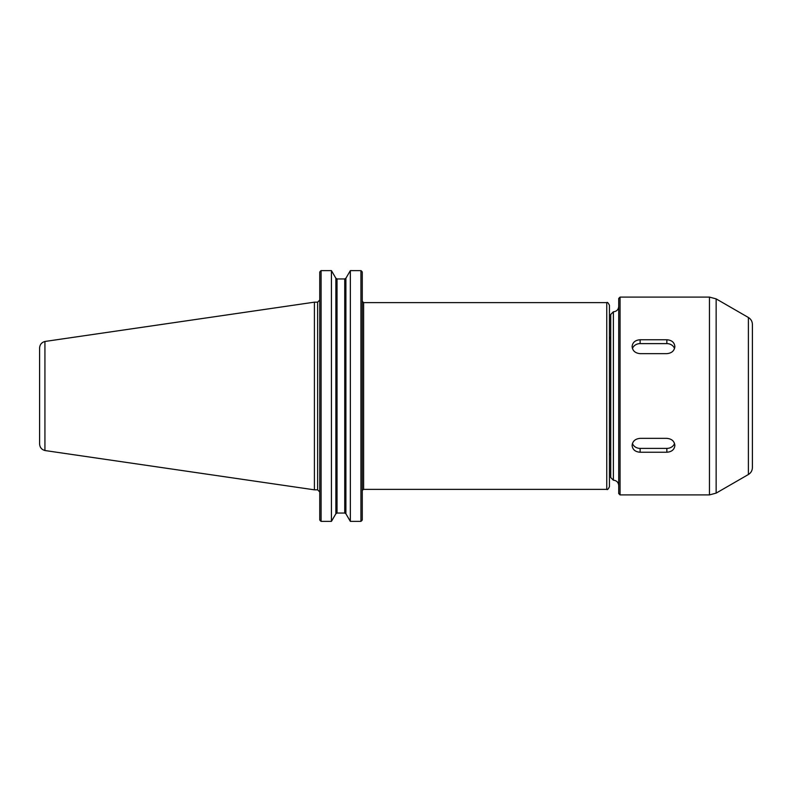 <?xml version="1.0" encoding="UTF-8"?>
<svg xmlns="http://www.w3.org/2000/svg" width="792" height="792" viewBox="0 0 792 792"><rect width="100%" height="100%" fill="white"/><g stroke="black" fill="none" stroke-linecap="round" stroke-linejoin="round"><path stroke-width="1.19" d="M752.4 439.897L752.4 442.451M752.4 345.639L752.4 446.361M752.4 370.458L752.4 352.103M361.578 520.889L362.271 519.968L360.934 521.374L350.341 521.374L345.896 513.751L344.738 513.048L345.896 513.751L345.896 278.249L344.738 278.952L337.026 278.952L335.867 278.249L331.432 270.626L331.432 521.374L321.097 521.374L319.76 519.968L320.453 520.889M331.432 521.374L335.867 513.751L337.026 513.048L344.738 513.048L344.738 278.952L345.896 278.249L350.341 270.626L360.934 270.626L350.341 270.626L350.341 521.374M362.271 272.032L361.578 271.112L362.271 272.032L362.271 519.968M337.026 513.048L335.867 513.751L335.867 278.249L337.026 278.952L337.026 513.048M319.76 272.032L320.453 271.112L319.76 272.032L319.76 519.968M360.934 521.374L360.934 270.626L361.578 271.112M320.453 271.112L321.097 270.626L321.097 521.374M321.097 270.626L331.432 270.626M362.271 490.367L363.607 489.367L606.761 489.367C607.375 490.06 608.266 489.169 609.434 486.694L609.434 305.306C608.216 302.801 607.325 301.91 606.761 302.633L606.761 489.367M44.926 341.481C41.61 342.411 39.838 344.589 39.6 348.025L39.6 443.975C39.838 447.411 41.61 449.589 44.926 450.519M314.414 302.168L44.926 341.471L44.926 450.529L314.414 489.832L314.414 302.168L317.622 302.168L317.622 489.832L314.414 489.832M620.067 494.911L709.464 494.911L709.464 297.089L620.067 297.089L620.067 494.911L618.73 493.574L618.73 298.426L620.067 297.089M674.873 445.46C674.398 449.618 671.725 451.876 666.854 452.242L640.124 452.242C635.253 451.876 632.58 449.618 632.105 445.46C632.58 441.184 635.253 438.817 640.124 438.352L666.854 438.352C671.725 438.817 674.398 441.184 674.873 445.46M674.537 443.451A8.019 6.95 0 0 1 666.854 448.391L640.124 448.391A8.019 6.95 0 0 1 632.442 443.451M674.873 346.54C674.398 350.816 671.725 353.183 666.854 353.648L640.124 353.648C635.253 353.183 632.58 350.816 632.105 346.54C632.58 342.382 635.253 340.124 640.124 339.758L666.854 339.758C671.725 340.124 674.398 342.382 674.873 346.54M632.442 348.549A8.019 6.95 180 0 1 640.124 343.609L666.854 343.609A8.019 6.95 180 0 1 674.537 348.549M716.146 493.119L716.146 298.881L748.391 317.493L748.391 474.507L716.146 493.119L709.464 494.911M748.391 317.493C750.964 319.097 752.301 321.413 752.4 324.443L752.4 467.557C752.301 470.587 750.964 472.903 748.391 474.507M752.4 338.481L752.4 453.519M610.711 333.62L610.711 458.38M613.384 480.209L613.384 311.791L610.711 314.464L610.711 477.536L613.384 480.209C616.631 480.526 618.413 482.308 618.73 485.555M362.271 301.297L363.607 302.633L363.607 489.367M666.854 452.242L666.854 448.391M640.124 452.242L640.124 448.391M666.854 339.758L666.854 343.609M640.124 339.758L640.124 343.609M317.622 489.832L319.76 491.971M317.622 302.168L319.76 300.029M363.607 302.633L606.761 302.633M610.711 452.945L609.434 455.222M610.711 339.055L609.434 336.778M613.384 311.791C616.631 311.474 618.413 309.692 618.73 306.445M716.146 298.881L709.464 297.089"/></g></svg>
